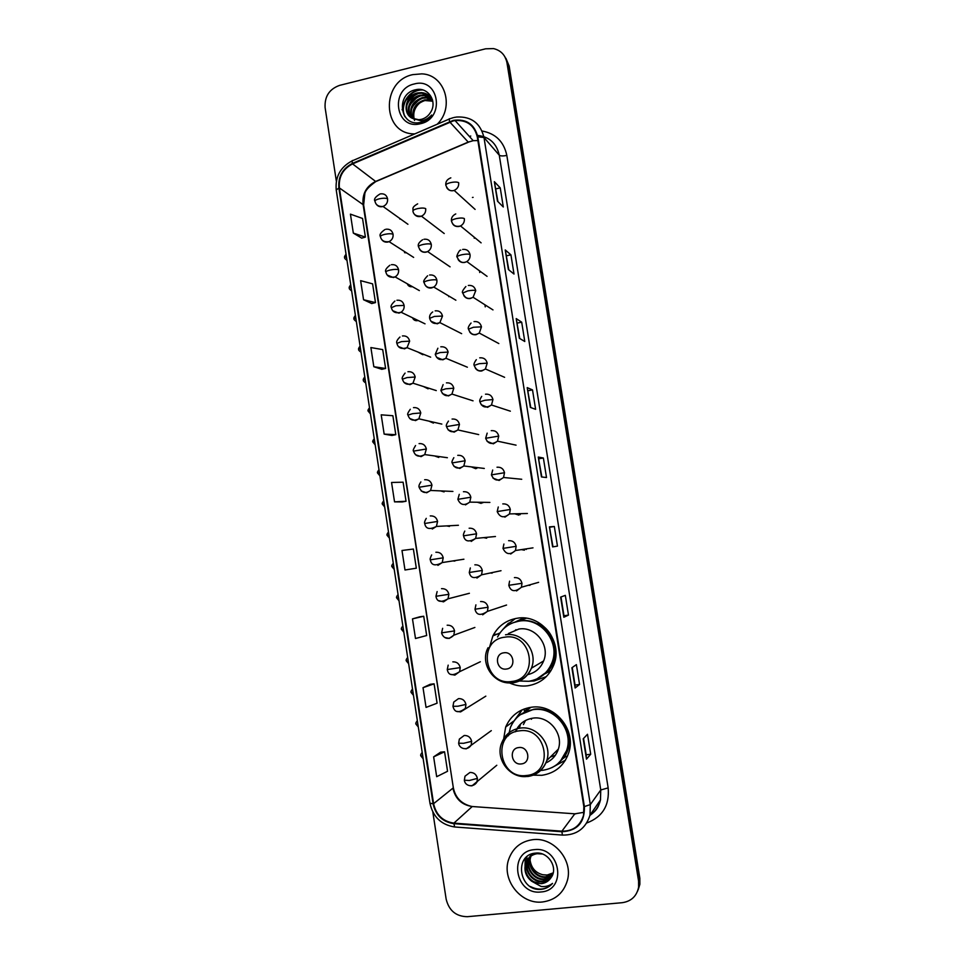 <?xml version="1.0" encoding="UTF-8"?>
<svg xmlns="http://www.w3.org/2000/svg" width="965" height="965" viewBox="0 0 965 965"><rect width="100%" height="100%" fill="white"/><g stroke="black" fill="none" stroke-linecap="round" stroke-linejoin="round"><path stroke-width="1.45" d="M533.307 775.148L541.884 775.305C555.406 773.158 564.404 765.498 568.88 752.326C576.443 729.516 554.332 703.364 531.16 707.273C519.122 709.239 510.63 715.813 505.672 727.031L503.248 741.422M521.944 709.902L521.365 710.542M509.737 683.027C515.539 685.645 521.546 686.561 527.783 685.789C540.328 683.666 549.037 676.61 553.91 664.62C563.319 641.544 541.051 613.752 517.131 618.251C506.203 620.145 498.121 626.02 492.886 635.899L489.593 647.033M515.382 618.553L510.003 622.654M404.516 252.637L406.603 252.878M407.242 283.758C408.159 286.014 409.823 286.991 412.224 286.689L412.381 286.653M412.538 317.787C413.503 319.994 415.155 320.947 417.495 320.645L418.098 320.477M417.905 352.032L422.791 354.698L423.768 354.384M423.358 386.482L428.098 388.847M428.918 421.126L433.418 423.092M434.624 455.95L438.761 457.446M440.498 490.883L444.105 491.885M446.578 525.901L449.473 526.42M452.887 560.93L454.865 561.063M459.485 595.851L461.849 595.236M399.812 219.055L400.777 219.164M471.318 466.879L475.757 468.713M476.806 468.399L475.854 467.422M477.349 502.234L481.209 503.416M482.645 502.91L481.825 502.295M483.646 537.638L486.662 538.217M490.208 572.993L492.138 573.114M497.12 608.167L499.556 607.359M479.714 272.504L479.557 270.863M474.261 238.234L474.213 237.185M485.25 306.87L484.913 304.783M514.815 513.802L518.832 515.105M520.183 514.659L518.796 513.706M521.377 549.616L524.393 550.171M526.251 549.447L525.274 549.025M528.277 585.285L529.954 585.345M515.189 622.003L523.681 617.974M523.235 618.107L520.219 619.868M524.441 711.35L528.929 707.635M529.447 707.538L527.927 709.13M565.406 756.753L563.451 758.273M547.348 672.545L550.545 671.085M448.773 296.665L449.533 296.436M543.753 678.045L545.599 677.309M564.501 761.023L565.225 760.529M638.227 889.646L639.867 884.326L639.831 878.21L509.146 66.03L505.901 58.274M432.827 812.035L446.156 899.163C449.015 910.683 456.095 916.521 467.386 916.69L622.268 902.685C631.267 901.346 636.707 896.196 638.613 887.233L638.577 881.069L506.963 62.737L508.06 64.39L504.792 56.609L508.06 64.39L639.204 879.634L508.06 64.39L509.146 66.03M637.6 891.117L639.24 885.774L639.204 879.634L639.24 885.774L637.6 891.117M412.779 74.631C380.331 81.157 382.152 134.738 414.841 133.87C382.152 134.738 380.331 81.157 412.779 74.631L421.85 73.859L412.779 74.631M532.74 839.683C520.943 841.396 512.97 847.861 508.784 859.091C501.185 879.525 520.859 904.772 542.511 901.973C555.37 900.164 563.681 892.939 567.432 880.285C573.21 859.827 553.319 836.751 532.74 839.683C520.943 841.396 512.97 847.861 508.784 859.091C501.185 879.525 520.859 904.772 542.511 901.973C555.37 900.164 563.681 892.939 567.432 880.285C573.21 859.827 553.319 836.751 532.74 839.683M453.345 120.89L455.082 120.565C466.964 119.817 474.37 125.293 477.301 136.97L583.837 806.644L583.56 815.244C580.267 825.931 573.053 831.239 561.907 831.179L453.912 823.133C442.899 821.456 436.12 814.979 433.599 803.688L339.378 187.922C338.486 176.945 342.889 168.935 352.587 163.905L453.345 120.89M453.26 120.372L352.418 163.411C342.479 168.585 337.967 176.788 338.884 188.042L433.08 803.749C435.673 815.316 442.621 821.951 453.912 823.676L561.895 831.746C577.372 830.865 584.862 822.47 584.38 806.583L477.82 136.849C474.442 124.099 466.252 118.611 453.26 120.372M590.701 754.244L586.165 754.787L586.479 759.166L590.701 754.244L587.504 734.269L583.222 738.792L586.479 759.166M579.555 684.475L575.044 685.066L575.128 687.997L579.555 684.475L576.382 664.62L571.895 667.744L575.128 687.997M568.469 615.103L563.982 615.754L563.837 617.25L568.469 615.103L565.321 595.357L560.629 597.106L563.837 617.25M557.456 546.118L552.619 546.902L557.456 546.118L554.32 526.492L549.423 526.878L552.619 546.902M552.993 546.817L549.423 526.878M549.857 527.204L554.32 526.492M497.47 201.154L503.296 206.98L500.244 187.886L494.357 181.685L497.47 201.154M497.916 201.613L494.357 181.685M495.889 188.863L500.244 187.886M508.374 269.512L514.007 274.048L510.931 254.857L505.25 249.947L508.374 269.512M508.808 269.862L505.25 249.947M506.565 255.773L510.931 254.857M519.339 338.269L524.779 341.501L521.691 322.189L516.203 318.583L519.339 338.269M519.761 338.522L516.203 318.583M517.3 323.058L521.691 322.189M530.364 407.411L535.611 409.329L532.511 389.908L527.204 387.616L530.364 407.411M530.774 407.556L527.204 387.616M528.084 390.729L532.511 389.908M541.462 476.951L546.504 477.53L543.379 458.001L538.277 457.048L541.462 476.951M541.847 477L538.277 457.048M538.94 458.773L543.379 458.001M437.242 124.22C454.925 107.199 444.889 74.619 421.85 73.859C444.889 74.619 454.925 107.199 437.242 124.22M506.963 62.737C505.383 55.114 500.907 50.397 493.549 48.588L485.624 48.805L339.632 85.366C329.318 89.07 324.481 96.5 325.108 107.634L336.351 181.155M419.847 616.792L412.477 618.891L415.493 638.504L426.675 635.525L423.719 616.249L419.775 616.804M430.221 684.281L423.02 687.683L426.048 707.405L437.085 703.208L434.105 683.835L430.137 684.294M440.643 752.157L433.635 756.862L436.675 776.692L447.555 771.276L444.563 751.795L440.571 752.157M391.995 435.48L384.154 434.117L395.795 434.672L392.876 415.722L381.199 414.829L384.154 434.117M373.829 366.736L385.614 368.461L382.707 349.607L370.886 347.557L373.829 366.736L381.826 369.318M363.552 299.741L375.481 302.6L372.599 283.855L360.633 280.67L363.552 299.741L371.73 303.541M353.335 233.108L365.409 237.101L362.538 218.452L350.428 214.146L353.335 233.108L361.682 238.126M401.995 550.484L404.986 569.989L416.325 568.204L413.382 549.037L401.995 550.484M394.54 501.86L406.036 501.257L403.105 482.198L391.561 482.464L394.54 501.86L402.2 501.945M563.982 615.754L560.991 596.973M575.044 685.078L572.245 667.503M586.165 754.799L583.56 738.442M406.036 501.257L402.128 501.957M395.795 434.672L391.923 435.468M385.614 368.461L381.754 369.33M375.481 302.6L371.658 303.565M365.409 237.101L361.61 238.15M412.477 618.891L423.719 616.249M423.02 687.683L434.105 683.835M433.635 756.862L444.563 751.795M413.563 118.888C411.416 109.624 415.022 103.303 424.383 99.938L428.014 99.672L432.718 100.855M413.973 119.045C412.115 109.914 415.77 103.75 424.914 100.517L432.79 101.229M412.055 118.176C408.653 108.418 412.043 101.566 422.224 97.622L425.879 97.344L432.368 99.528M412.417 118.369C409.341 108.719 412.791 102.001 422.767 98.201L426.421 97.923L432.477 99.841M410.704 117.32C404.805 110.155 410.161 97.019 420.04 95.27L423.719 94.992L431.512 98.153M411.03 117.549C406.603 107.549 409.787 100.312 420.583 95.861L424.262 95.583L431.741 98.49M412.164 118.237L418.798 119.732L421.259 119.37C425.288 118.321 428.424 115.933 430.655 112.205C437.736 101.446 427.953 86.886 416.168 89.648C395.18 93.11 399.655 126.801 419.703 122.555L420.716 122.35C425.119 121.228 428.762 118.792 431.644 115.04C428.581 118.357 425.034 120.287 420.993 120.83L412.164 118.237C401.814 113.46 405.457 94.932 417.821 92.893L421.524 92.616C426.458 93.123 430.088 95.451 432.404 99.6M409.787 116.548C402.827 109.805 407.869 95.282 418.376 93.496L422.079 93.207L430.776 97.212M414.552 120.42C412.465 113.195 414.54 107.079 420.788 102.097M414.238 83.991C389.293 89.166 395.734 130.577 420.475 123.701C445.649 118.683 439.027 76.814 414.238 83.991M416.989 89.914L414.673 91.349M412.381 93.074L405.469 100.855M405.228 116.994C398.883 105.655 409.727 89.263 422.815 89.974M406.76 105.511C408.834 99.817 412.767 95.8 418.557 93.46M409.064 107.634C411.114 102.109 414.962 98.177 420.583 95.861M411.331 109.733C413.382 104.365 417.133 100.541 422.598 98.237M404.793 116.427C398.931 105.366 408.991 89.697 421.621 89.685M407.628 102.543L415.505 94.425M409.992 104.606L417.471 96.91M412.357 106.62L419.401 99.371M418.098 89.431L413.261 92.073M404.166 103.002L402.103 109.841M506.432 669.034C516.637 668.057 513.947 651.001 503.887 652.798C493.73 653.8 496.384 670.784 506.432 669.034M527.662 674.656C535.249 672.834 540.569 668.263 543.621 660.953C550.364 645.283 535.273 626.008 518.832 629.059L508.374 633.559M519.423 681.013L528.76 681.29C539.869 679.408 547.613 673.184 551.98 662.593C560.508 642.027 540.677 617.093 519.279 621.11C509.46 622.799 502.222 628.094 497.566 636.997M540.786 676.791C546.214 673.28 550.098 668.443 552.45 662.304C560.967 641.773 541.172 616.888 519.797 620.893L513.006 622.751M549.664 670.844L545.466 673.667M524.779 618.058L522.933 618.951M526.287 618.239L516.54 621.641M515.986 629.663L514.791 630.796M534.622 679.879L536.058 679.722M546.311 676.622L534.103 680.988L529.134 681.242M502.681 629.65L508.338 623.318L510.461 622.473L510.666 623.776M538.518 622.485L538.12 623.101C555.635 631.158 561.123 656.863 548.241 670.904L550.967 670.699M505.66 626.936L508.338 623.318M521.317 763.918C531.582 763.122 528.88 745.921 518.748 747.561C508.519 748.394 511.197 765.51 521.317 763.918M545.876 762.893C552.028 760.215 556.19 755.619 558.349 749.117C563.777 733.617 548.783 715.511 532.873 718.153C524.61 719.492 518.796 724.027 515.443 731.772M540.714 770.444L542.8 770.275C554.779 768.369 562.776 761.59 566.793 749.95C573.656 729.612 553.958 706.163 533.235 709.649C522.439 711.41 514.84 717.333 510.437 727.405L508.434 735.776M560.231 761.481L567.239 749.491C574.091 729.19 554.429 705.789 533.742 709.275L520.316 714.715M550.376 757.006L555.297 755.354M551.992 711.989L547.396 710.783M545.985 762.652L547.505 762.145M531.015 707.297L524.526 711.893M525.515 720.469L523.416 724.57M517.831 727.284L516.661 729.829M513.139 722.194L521.969 710.023L517.337 717.176M520.533 724.088L519.544 727.586M524.574 712.194L524.079 709.022M565.442 760.155L551.823 767.67M472.44 197.463L473.115 197.355M552.764 874.374L545.599 877.294C535.937 878.343 526.986 866.884 530.436 857.161L530.798 856.172M530.919 855.859L531.353 854.942M531.51 854.652L530.593 855.569M552.873 874.049L545.973 876.751C536.323 877.8 527.385 866.365 530.834 856.655L531.064 855.979M531.196 855.666L531.606 854.725M531.751 854.435L532.089 853.808M552.233 875.641L544.079 879.477C534.357 880.526 525.37 869.007 528.832 859.224L529.749 857.004M529.906 856.703L530.412 855.846M552.378 875.327L544.465 878.934C534.755 879.984 525.768 868.476 529.242 858.705L530.002 856.787M530.159 856.486L530.641 855.605M530.822 855.328L531.884 853.88M551.582 876.835C549.218 879.778 546.202 881.395 542.535 881.696C532.764 882.746 523.718 871.142 527.216 861.311L528.796 857.921M528.989 857.632L533.416 853.458M551.763 876.546L542.921 881.142C533.163 882.191 524.14 870.611 527.626 860.792L529.025 857.68M529.206 857.39L532.789 853.603M551.063 877.619C558.578 867.873 548.289 851.625 535.913 853.084C513.863 854.097 518.7 890.357 539.942 889.428L541.003 889.368C545.647 888.861 549.495 886.883 552.535 883.397C549.23 885.942 545.418 886.968 541.088 886.461L531.558 881.142L541.16 883.687C545.406 883.192 548.711 881.166 551.063 877.619C548.711 881.093 545.478 883.011 541.377 883.373C531.558 884.423 522.475 872.77 525.985 862.891C527.976 857.39 531.848 854.146 537.589 853.181M531.558 881.142C525.841 876.522 523.838 870.623 525.575 863.422C527.566 857.909 531.438 854.664 537.191 853.687L542.306 853.989M553.162 873.036L547.107 875.122L542.752 874.724C535.599 872.818 531.401 868.09 530.159 860.539M542.752 874.724L547.179 875.026L553.198 872.867M534.308 849.658C507.988 851.299 514.84 895.399 540.943 891.962C567.517 890.514 560.46 845.919 534.308 849.658M552.535 883.397C546.262 889.766 538.892 890.816 530.436 886.546M528.253 873.144L525.358 865.931M525.189 864.905L525.394 858.066M529.99 871.226L526.986 863.916M526.806 862.879L526.89 856.655M531.45 877.475L525.298 866.847M525.057 865.629L525.201 858.271M639.831 878.21L638.577 881.069M561.907 831.179L574.802 813.833L584.03 812.301M433.599 803.688L452.911 788.164C455.323 798.851 461.765 804.967 472.247 806.523L575.647 813.869M477.868 140.564L473.2 140.685L468.218 142.096L375.626 181.456C366.386 186.209 362.189 193.784 363.057 204.218L453.297 787.549C455.335 797.814 461.56 804.135 471.969 806.499M482.066 131.011C495.6 133.484 503.851 141.614 506.83 155.413L608.155 787.898L600.761 789.973L499.267 155.196C496.601 143.327 489.364 136.74 477.542 135.414M608.155 787.898C609.651 805.268 602.558 816.945 586.877 822.94M589.989 815.208C595.417 811.565 598.915 806.475 600.471 799.961L600.761 789.973L590.315 804.605L590.001 815.111L600.471 799.961C598.421 806.113 598.228 809.261 589.929 815.425M470.763 136.041L469.364 136.415M453.345 117.646L449.69 118.852C449.027 118.309 449.015 119.214 449.666 121.566M352.141 160.878C340.392 167.078 335.096 176.776 336.23 189.996L338.884 188.042M433.08 803.749L429.968 803.266C433.008 816.933 441.246 824.846 454.684 826.981L455.01 827.005M453.912 823.676L454.684 826.981L563.005 835.135M449.183 119.081L352.901 160.552C352.032 160.118 351.875 161.071 352.418 163.411M561.895 831.746L562.426 835.099C576.515 835.256 585.707 828.597 590.001 815.111M584.38 806.583L590.315 804.605L483.996 137.513L477.82 136.849M454.129 117.465L456.795 117.018C471.354 116.331 480.425 123.158 483.996 137.513L499.267 155.196C500.497 156.101 503.018 156.173 506.83 155.413M453.912 823.133L472.247 806.523L473.465 806.607M449.835 122.06L468.351 142.241L375.807 181.577L352.587 163.905M339.378 187.922L363.636 205.014L453.297 787.549M377.013 181.07L375.807 181.577C368.727 186.631 365.047 190.78 364.794 194.013L363.636 205.014M469.159 141.891L473.2 140.685L455.082 120.565M541.558 476.963L538.386 457.096M530.461 407.447L527.312 387.713M519.435 338.329L516.311 318.727M508.471 269.597L505.37 250.128M497.578 201.263L494.49 181.927M552.704 546.878L549.519 526.866M563.922 617.178L560.713 597.07M575.2 687.888L571.98 667.683M586.539 759.009L583.306 738.707M511.727 681.483C539.652 678.877 532.258 632.159 504.779 637.19C477.144 640.012 484.321 686.163 511.727 681.483M513.042 682.834C521.763 681.362 527.879 676.489 531.389 668.214C538.434 651.821 522.668 631.617 505.503 634.789M536.817 678.986L548.241 670.904L538.422 678.202M531.45 719.275L531.341 718.406M526.48 775.486C554.586 773.351 547.131 726.283 519.472 730.855C491.668 733.207 498.893 779.708 526.48 775.486M527.759 776.523C537.179 775.04 543.512 769.732 546.757 760.589C552.438 744.365 536.769 725.366 520.159 728.117C511.45 729.516 505.358 734.305 501.884 742.483C494.623 758.478 509.713 778.876 527.083 776.451C536.733 775.088 543.283 769.793 546.757 760.589L558.349 749.117M557.384 764.147L564.308 757.115C569.519 749.178 570.822 740.469 568.228 730.988M446.674 187.548C448.182 190.093 450.414 191.118 453.381 190.624L454.153 190.395C457.458 188.899 458.966 186.341 458.689 182.735C457.289 181.866 454.612 181.818 450.655 182.602C447.519 183.374 445.902 184.255 445.806 185.208C445.42 181.758 447.084 179.297 450.824 177.85M451.668 221.395C452.669 225.231 455.13 226.92 459.026 226.473L460.522 225.955C463.381 224.326 464.66 221.866 464.358 218.597C462.971 217.837 460.305 217.837 456.324 218.597C453.188 219.357 451.56 220.165 451.451 221.045C451.053 217.933 452.489 215.557 455.757 213.928M458.086 259.464C459.63 261.901 461.837 262.89 464.708 262.432L466.831 261.575C469.292 259.862 470.353 257.534 470.039 254.579C469.038 250.719 466.565 249.006 462.657 249.44M470.039 254.579C468.676 253.916 465.999 253.964 462.018 254.712C458.87 255.435 457.229 256.195 457.108 256.979C455.733 257.462 459.376 249.223 460.763 250.164M463.827 295.604C465.383 297.968 467.579 298.933 470.389 298.499L473.079 297.268L475.745 290.658C474.732 286.786 472.259 285.061 468.339 285.459M475.745 290.658C474.394 290.103 471.716 290.188 467.736 290.923L462.79 293.022C461.668 292.347 462.693 290.188 465.854 286.545M469.593 331.851C471.173 334.143 473.345 335.084 476.095 334.674L479.279 333.058L481.463 326.858C480.449 322.973 477.977 321.212 474.032 321.598M481.463 326.858L473.465 327.256L468.483 329.174C467.748 328.016 468.604 325.977 471.053 323.046M475.395 368.232C476.987 370.439 479.135 371.344 481.825 370.946L485.407 368.968L487.204 363.154C486.179 359.257 483.694 357.484 479.75 357.834M487.204 363.154L479.207 363.696L474.189 365.433C473.526 364.493 474.237 362.563 476.336 359.656M481.233 404.745L487.566 407.339L491.487 404.998L492.958 399.57C491.933 395.65 489.448 393.865 485.492 394.19M492.958 399.57L484.973 400.246L479.919 401.802C479.328 400.982 479.931 399.16 481.716 396.362M487.108 441.379L493.32 443.84L497.518 441.174L498.724 436.096C497.699 432.163 495.202 430.342 491.233 430.655M498.724 436.096L485.66 438.291L487.168 433.152M493.019 478.145L499.098 480.449L503.525 477.482L504.514 472.729C503.489 468.773 500.98 466.939 497.011 467.217M504.514 472.729L491.426 474.877L492.693 470.027M504.888 517.168L509.508 513.923L510.316 509.472C509.291 505.503 506.782 503.658 502.789 503.899M510.316 509.472L497.204 511.583L498.278 506.987M510.69 554.006L515.479 550.508L516.142 546.323C515.117 542.342 512.596 540.472 508.591 540.69M516.142 546.323L502.994 548.385L503.911 544.031M516.528 590.954L521.438 587.239L521.981 583.294C520.955 579.302 518.422 577.396 514.417 577.601M521.981 583.294L508.808 585.309L509.58 581.159M413.973 213.675C415.505 216.015 417.664 216.956 420.438 216.486L421.452 216.172C424.564 214.64 425.975 212.131 425.698 208.657C424.214 207.861 421.512 207.849 417.58 208.621C414.552 209.357 413.008 210.165 412.923 211.046C413.611 208.838 410.861 207.765 417.652 203.856M419.606 249.416C421.15 251.696 423.285 252.601 426.011 252.155L427.628 251.576C430.366 249.935 431.584 247.535 431.283 244.35C430.281 240.526 427.857 238.825 423.997 239.26M431.283 244.35C429.811 243.663 427.109 243.699 423.177 244.447C420.137 245.158 418.581 245.906 418.484 246.702C417.58 244.567 418.955 242.251 422.61 239.742M425.251 285.266C426.807 287.474 428.93 288.366 431.596 287.932L433.768 287.051C436.156 285.363 437.193 283.059 436.88 280.152C435.891 276.316 433.454 274.591 429.582 275.013M436.88 280.152C435.432 279.573 432.73 279.645 428.786 280.381C425.746 281.068 424.166 281.756 424.057 282.468C422.972 281.611 424.154 279.38 427.616 275.773M430.921 321.248L437.205 323.83L439.871 322.612L442.501 316.062C441.5 312.202 439.063 310.465 435.179 310.863M442.501 316.062L434.419 316.423L429.654 318.341C429.28 315.832 430.294 313.697 432.706 311.936M436.638 357.34L442.826 359.824L445.927 358.28L448.134 352.08C447.133 348.208 444.684 346.447 440.8 346.809M448.134 352.08L440.064 352.575L435.263 354.324L437.881 348.22M442.38 393.563L448.472 395.927L451.934 394.058L453.791 388.207C452.79 384.323 450.329 382.538 446.433 382.876M453.791 388.207L445.721 388.823L440.884 390.415L443.128 384.613M448.158 429.895L454.129 432.139L457.905 429.944L459.461 424.431C458.447 420.535 455.987 418.738 452.078 419.051M459.461 424.431L446.53 426.614C445.866 425.746 446.506 423.912 448.448 421.09M453.984 466.372L459.798 468.459L463.839 465.974L465.142 460.775C464.129 456.867 461.668 455.046 457.748 455.335M465.142 460.775L452.199 462.911C451.536 462.464 452.078 460.715 453.84 457.663M465.492 504.888L469.75 502.126L470.848 497.228C469.834 493.296 467.362 491.462 463.429 491.716M470.848 497.228L457.868 499.327L459.28 494.333M471.197 541.425L475.649 538.41L476.565 533.79C475.552 529.845 473.079 527.988 469.135 528.217M476.565 533.79L463.562 535.852C463.128 535.141 463.526 533.548 464.78 531.088M476.927 578.071L481.535 574.826L482.307 570.46C481.282 566.503 478.797 564.621 474.852 564.827M482.307 570.46L469.28 572.486L470.329 567.939M482.669 614.826L487.421 611.376L488.061 607.238C487.036 603.27 484.551 601.364 480.582 601.545M488.061 607.238L475.009 609.229L475.914 604.862M346.037 254.217C344.626 256.063 344.167 257.185 344.686 257.559L346.399 256.557M376.145 204.025C377.677 206.233 379.764 207.101 382.417 206.631L383.033 206.462C386.338 205.026 387.858 202.493 387.592 198.85C386.627 195.063 384.239 193.41 380.439 193.881M387.592 198.85C386.012 198.042 383.286 198.018 379.402 198.778C376.495 199.502 375.011 200.298 374.951 201.19C373.636 199.212 375.337 196.812 380.041 193.977M350.717 284.772C349.294 286.617 348.835 287.727 349.354 288.113L351.079 287.184M381.682 239.489C383.214 241.636 385.288 242.48 387.894 242.034L389.064 241.648C392.031 240.092 393.37 237.643 393.081 234.278C392.104 230.478 389.715 228.802 385.916 229.236M393.081 234.278C391.513 233.566 388.786 233.578 384.902 234.326C381.983 235.026 380.487 235.774 380.415 236.582C379.185 234.857 380.693 232.517 384.939 229.537M355.397 315.398C353.974 317.232 353.516 318.341 354.034 318.74L355.771 317.883M387.242 275.073L393.382 277.534L395.095 276.907C397.725 275.266 398.883 272.902 398.593 269.802C397.604 265.99 395.216 264.289 391.404 264.7M398.593 269.802C397.037 269.187 394.311 269.247 390.415 269.983C387.484 270.658 385.988 271.346 385.891 272.07C384.77 270.538 386.096 268.258 389.884 265.242M360.09 346.109C358.678 347.907 358.22 349.028 358.727 349.451L360.476 348.655M392.827 310.766L398.895 313.143L401.078 312.238C403.406 310.561 404.407 308.293 404.106 305.423C403.129 301.599 400.728 299.886 396.905 300.272M404.106 305.423L395.94 305.748L391.392 307.666C390.33 306.412 391.501 304.216 394.89 301.068M364.794 376.893C363.371 378.702 362.924 379.824 363.431 380.234L365.192 379.51M398.436 346.58L404.419 348.86L407.049 347.665L409.643 341.164C408.665 337.316 406.253 335.579 402.417 335.953M409.643 341.164L401.488 341.61L396.905 343.371C396.084 341.936 397.098 339.813 399.956 337.026M369.511 407.761C368.099 409.546 367.641 410.656 368.135 411.102L369.921 410.451M404.082 382.514L409.956 384.673L412.972 383.189L415.203 377.001C414.214 373.153 411.802 371.392 407.954 371.73M415.203 377.001L407.049 377.58L402.429 379.185C401.609 378.377 402.489 376.35 405.095 373.093M374.239 438.701C372.84 440.462 372.381 441.584 372.864 442.042L374.661 441.463M409.775 418.569L415.517 420.607L418.87 418.822L420.776 412.948C419.775 409.088 417.363 407.302 413.503 407.616M420.776 412.948L412.634 413.659L407.978 415.107C407.109 414.552 407.881 412.61 410.294 409.269M378.98 469.714C377.58 471.451 377.122 472.573 377.605 473.067L379.414 472.548M415.493 454.744L421.09 456.638L424.733 454.575L426.361 449.002C425.36 445.118 422.935 443.321 419.075 443.623M426.361 449.002L413.539 451.125C412.718 450.86 413.394 449.002 415.553 445.553M383.732 500.811C382.333 502.548 381.875 503.67 382.357 504.176L384.179 503.73M421.271 491.04L426.675 492.777L430.571 490.449L431.958 485.166C430.969 481.27 428.532 479.46 424.66 479.714M431.958 485.166L419.124 487.253C418.581 486.251 419.172 484.466 420.873 481.921M388.497 531.98C387.098 533.705 386.639 534.827 387.122 535.358L388.955 534.984M432.284 529.025L436.397 526.444L437.579 521.438C436.578 517.53 434.141 515.696 430.257 515.925M437.579 521.438L424.721 523.488C424.19 522.777 424.697 521.076 426.253 518.374M393.286 563.234C391.887 564.935 391.428 566.057 391.899 566.612L393.756 566.31M437.905 565.381L442.211 562.571L443.212 557.818C442.211 553.886 439.763 552.04 435.878 552.245M443.212 557.818L430.33 559.845C429.823 559.41 430.269 557.77 431.669 554.935M398.075 594.561C396.687 596.237 396.217 597.371 396.687 597.962L398.557 597.733M438.918 600.7L443.55 601.846L448.013 598.819L448.87 594.307C447.869 590.363 445.408 588.493 441.512 588.674M448.87 594.307L435.951 596.298L437.133 591.581M402.875 625.971C401.476 627.66 401.018 628.794 401.488 629.385L403.37 629.228M444.937 637.491L449.207 638.432L453.803 635.199L454.539 630.905C453.538 626.948 451.077 625.055 447.157 625.211M454.539 630.905L441.608 632.859L442.645 628.312M407.688 657.454C406.301 659.131 405.843 660.265 406.301 660.892L408.195 660.808M451.041 674.402L454.877 675.114L459.605 671.7L460.233 667.611C459.219 663.643 456.747 661.725 452.826 661.857M460.233 667.611L447.265 669.541L448.182 665.15M412.513 689.022C411.138 690.675 410.68 691.821 411.126 692.472L413.032 692.46M465.938 704.426C464.925 700.445 462.452 698.503 458.52 698.612L453.755 702.074L452.947 706.32L457.856 706.223L465.938 704.426L465.395 708.334C458.713 713.364 454.563 712.701 452.947 706.32M457.229 711.422L460.57 711.905L485.829 696.139M417.35 720.674C415.963 722.339 415.505 723.497 415.963 724.136L417.881 724.208M471.656 741.361C470.643 737.356 468.158 735.402 464.213 735.475L459.364 739.094L458.64 743.219L463.598 743.291L471.656 741.361L471.197 745.089C467.53 751.023 459.28 749.009 458.64 743.219M463.514 748.526L466.276 748.816L491.306 730.65M422.2 752.398C420.824 754.039 420.366 755.209 420.824 755.885L422.754 756.029M477.398 778.393C476.372 774.388 473.887 772.398 469.943 772.458L464.997 776.21L464.358 780.227L469.34 780.48L477.398 778.393L477.012 781.964C473.381 788.079 464.949 786.137 464.358 780.227M469.895 785.715L472.006 785.836L496.782 765.269M513.573 721.181L505.672 727.031M499.967 632.956L492.886 635.899M639.867 884.326L638.613 887.233M336.23 189.996L429.968 803.266M543.621 660.953L531.389 668.214C527.674 676.513 521.365 681.338 512.451 682.689C494.394 685.524 479.243 663.715 488.073 647.708M499.375 633.812L493.549 634.644M558.313 763.351L564.308 757.115L567.541 756.065M475.106 209.405L454.153 190.395C450.486 191.625 447.712 189.888 445.806 185.208M481.113 242.854L460.522 225.955C455.902 227.173 452.875 225.533 451.451 221.045M487.072 276.352L466.831 261.575C462.561 263.626 459.328 262.094 457.108 256.979M492.982 309.91L473.079 297.268C468.339 299.717 464.901 298.306 462.79 293.022M498.821 343.552L479.279 333.058C474.31 335.965 470.715 334.662 468.483 329.174M504.611 377.315L485.407 368.968C480.208 372.285 476.469 371.103 474.189 365.433M510.352 411.174L491.487 404.998C485.853 408.46 482.005 407.399 479.919 401.802M516.058 445.155L497.518 441.174C491.981 444.949 488.025 443.984 485.66 438.291M521.727 479.267L503.525 477.482C498.012 481.607 493.971 480.739 491.426 474.877M527.373 513.501L509.508 513.923C504.032 518.362 499.93 517.578 497.204 511.583M532.994 547.855L515.479 550.508C510.051 555.225 505.889 554.525 502.994 548.385M538.627 582.329L521.438 587.239C514.948 592.353 510.738 591.714 508.808 585.309M444.226 233.53L421.452 216.172C416.373 216.486 413.527 214.785 412.923 211.046M450.076 266.847L427.628 251.576C423.309 253.071 420.27 251.455 418.484 246.702M455.878 300.224L433.768 287.051C428.701 288.632 425.469 287.112 424.057 282.468M461.644 333.661L439.871 322.612C434.515 324.59 431.114 323.166 429.654 318.341M467.374 367.207L445.927 358.28C440.667 360.946 437.121 359.631 435.263 354.324M473.043 400.837L451.934 394.058C446.964 397.11 443.285 395.891 440.884 390.415M478.688 434.588L457.905 429.944C452.416 433.152 448.629 432.043 446.53 426.614M484.297 468.447L463.839 465.974C458.339 469.533 454.455 468.507 452.199 462.911M489.882 502.415L469.75 502.126C464.262 505.998 460.305 505.069 457.868 499.327M495.455 536.504L475.649 538.41C468.845 542.439 464.816 541.582 463.562 535.852M501.016 570.713L481.535 574.826C474.671 579.145 470.582 578.361 469.28 572.486M506.565 605.031L487.421 611.376C480.594 615.972 476.457 615.248 475.009 609.229M407.93 224.278L383.033 206.462C378.485 206.763 375.795 205.014 374.951 201.19M346.99 260.393C345.048 258.982 344.288 258.029 344.686 257.559M413.647 257.402L389.064 241.648C384.203 242.287 381.32 240.599 380.415 236.582M351.658 290.935C349.704 289.5 348.944 288.559 349.354 288.113M419.353 290.586L395.095 276.907C389.993 277.968 386.929 276.352 385.891 272.07M356.338 321.562C354.372 320.103 353.6 319.174 354.034 318.74M425.022 323.83L401.078 312.238C395.65 313.637 392.417 312.117 391.392 307.666M361.031 352.261C359.052 350.802 358.28 349.861 358.727 349.451M430.655 357.159L407.049 347.665C401.464 349.463 398.087 348.039 396.905 343.371M365.735 383.045C363.757 381.585 362.985 380.644 363.431 380.234M436.264 390.584L412.972 383.189C407.507 385.433 403.985 384.106 402.429 379.185M370.451 413.901L368.135 411.102M441.837 424.093L418.87 418.822C413.297 421.428 409.667 420.185 407.978 415.107M375.18 444.841L372.864 442.042M447.386 457.712L424.733 454.575C419.1 457.519 415.372 456.373 413.539 451.125M379.921 475.866L377.605 473.067M452.911 491.438L430.571 490.449C425.469 493.971 421.645 492.898 419.124 487.253M384.673 506.963L382.357 504.176M458.423 525.274L436.397 526.444C429.558 529.894 425.661 528.904 424.721 523.488M389.45 538.156L387.122 535.358M463.912 559.218L442.211 562.571C435.287 566.322 431.319 565.406 430.33 559.845M394.227 569.422L391.899 566.612M469.4 593.282L448.013 598.819C440.945 602.836 436.928 601.991 435.951 596.298M399.015 600.773L396.687 597.962M474.877 627.455L453.803 635.199C446.952 642.039 442.26 636.116 441.608 632.859M403.828 632.208L401.488 629.385M480.353 661.749L459.605 671.7C452.549 676.248 448.448 675.524 447.265 669.541M408.641 663.715L406.301 660.892M413.466 695.319L411.126 692.472M418.315 726.995L415.963 724.136M423.165 758.767L420.824 755.885"/></g></svg>
